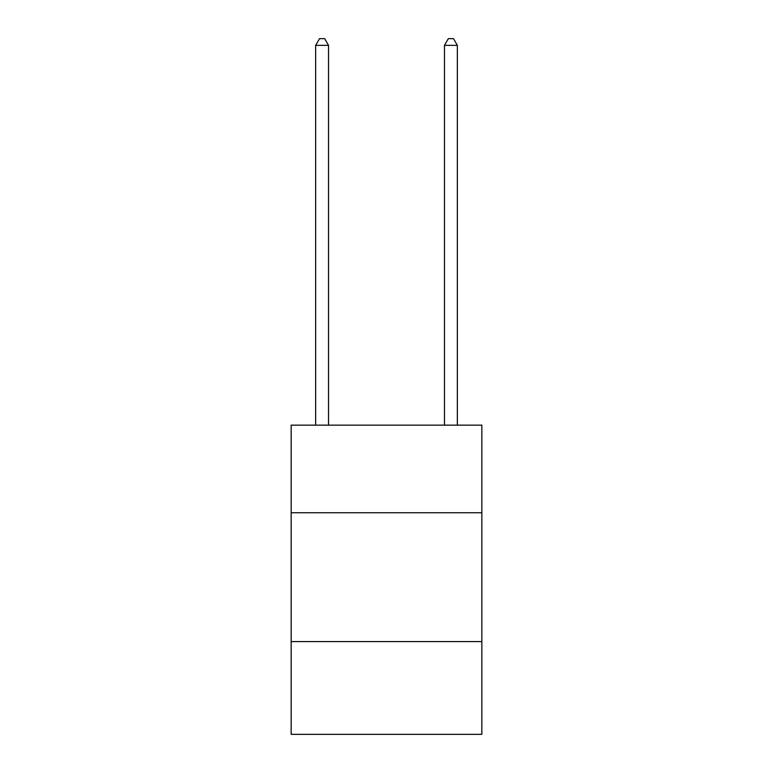 <?xml version="1.0" encoding="UTF-8"?>
<svg xmlns="http://www.w3.org/2000/svg" width="773" height="773" viewBox="0 0 773 773"><rect width="100%" height="100%" fill="white"/><g stroke="black" fill="none" stroke-linecap="round" stroke-linejoin="round"><path stroke-width="1.16" d="M481.84 512.76L481.84 425.15L291.16 425.15L291.16 512.76L481.84 512.76L481.84 734.35L291.16 734.35L291.16 512.76M481.84 641.59L291.16 641.59M328.525 425.15L328.525 45.346L315.645 45.346L315.645 425.15M315.645 45.346L319.51 38.65L324.66 38.65L328.525 45.346M457.355 425.15L457.355 45.346L444.475 45.346L444.475 425.15M444.475 45.346L448.34 38.65L453.49 38.65L457.355 45.346"/></g></svg>
